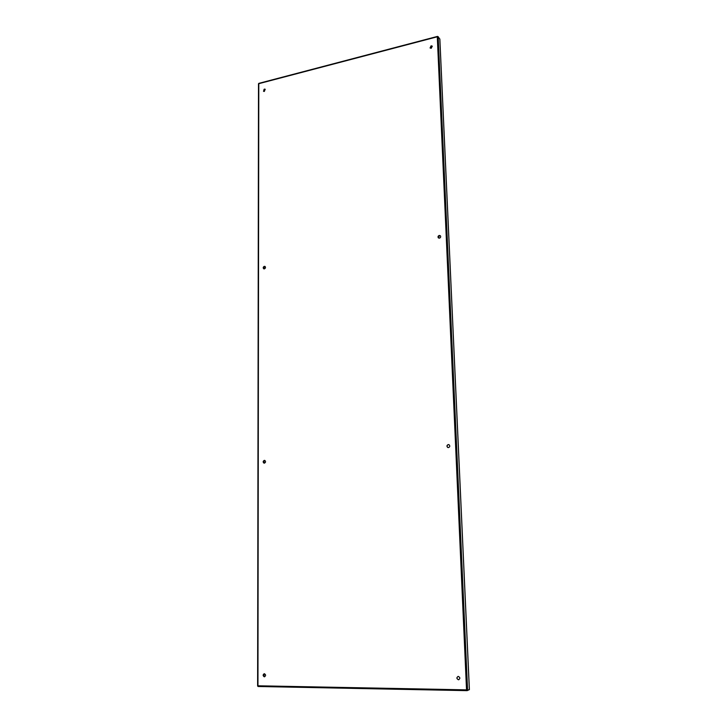 <?xml version="1.0" encoding="UTF-8"?>
<svg xmlns="http://www.w3.org/2000/svg" width="727" height="727" viewBox="0 0 727 727"><rect width="100%" height="100%" fill="white"/><g stroke="black" fill="none" stroke-linecap="round" stroke-linejoin="round"><path stroke-width="1.09" d="M458.837 679.718L458.564 679.745C456.701 678.854 456.52 677.746 458.028 676.419M458.437 679.772L458.464 679.772C460.345 678.654 460.291 677.528 458.292 676.401L458.274 676.401C456.374 677.509 456.429 678.636 458.437 679.772M264.637 676.782L264.546 676.782C262.992 675.928 262.901 674.901 264.283 673.72M264.364 676.81L264.383 676.81C266.009 675.792 266.009 674.756 264.364 673.72L264.355 673.72C262.72 674.729 262.72 675.765 264.364 676.81M447.932 447.55L447.832 447.505C446.678 446.278 446.878 445.315 448.432 444.615L448.941 444.66M448.432 447.596C449.986 446.905 450.186 445.942 449.032 444.706L448.295 444.56C446.741 445.269 446.551 446.233 447.705 447.459L448.432 447.596M264.137 463.172L264.119 463.163C262.974 462.09 263.11 461.172 264.537 460.409L264.355 460.364C262.938 461.136 262.792 462.054 263.937 463.126L264.355 463.172C265.782 462.408 265.918 461.491 264.782 460.418M438.463 237.965L439.417 235.539L440.371 235.748M439.408 238.174C440.68 237.629 440.989 236.811 440.353 235.73L439.29 235.421C438.017 235.966 437.699 236.784 438.354 237.874L439.408 238.174M263.801 268.826L264.519 266.418L265.082 266.473M264.355 268.881C265.573 268.263 265.8 267.454 265.055 266.455L264.355 266.327C263.138 266.945 262.901 267.754 263.656 268.754L264.355 268.881M430.148 48.046L431.247 45.965L432.329 46.219M431.229 48.3L432.274 46.146L431.12 45.801L430.075 47.955L431.229 48.3M263.619 91.329L264.51 89.221L265.237 89.321M264.346 91.42L265.182 89.257L264.346 89.085L263.51 91.248L264.346 91.42M468.997 689.787L467.17 690.65L466.534 689.859L467.588 690.168L438.172 36.686L437.29 36.795L437.79 36.559M257.694 686.043L467.116 690.65L258.058 686.497M264.092 676.673L264.092 673.784M264.101 463.163L264.101 460.536M264.11 268.899L264.11 266.573M264.11 91.457L264.11 89.403M263.91 676.564L263.91 673.893M263.928 463.072L263.928 460.645M263.937 268.872L263.937 266.691M263.946 91.448L263.946 89.521M467.17 690.65L467.334 690.168M438.172 36.686L439.826 39.222M467.588 690.168L469.36 689.541M258.794 83.687L257.958 685.788L466.534 689.859L437.29 36.795L258.794 83.687M469.36 689.687L439.817 38.913M437.563 36.386L258.776 83.378M257.612 686.024L258.494 83.769M469.397 689.65L439.853 39.004"/></g></svg>

